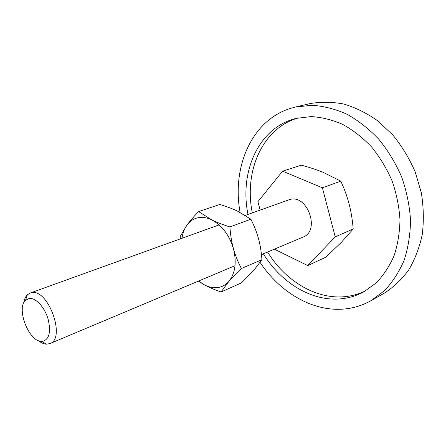 <?xml version="1.0" encoding="UTF-8"?>
<svg xmlns="http://www.w3.org/2000/svg" width="446" height="446" viewBox="0 0 446 446"><rect width="100%" height="100%" fill="white"/><g stroke="black" fill="none" stroke-linecap="round" stroke-linejoin="round"><path stroke-width="0.67" d="M295.302 107.057L309.937 103.623C320.852 101.66 332.158 101.805 343.86 104.057C355.585 107.57 366.907 113.184 377.829 120.899L392.848 135.032C401.857 146.098 409.3 158.369 415.176 171.849L421.331 192.784C423.628 207.089 423.929 221.038 422.234 234.624C419.43 247.703 414.903 259.5 408.664 270.025C401.584 279.614 393.366 287.38 384.006 293.334L370.916 300.727L384.391 290.736C392.424 282.285 398.98 272.188 404.07 260.442C408.157 247.92 410.309 234.512 410.537 220.207C409.584 205.673 406.646 191.306 401.718 177.101C395.719 163.32 388.143 150.759 378.994 139.425C369.137 129.061 358.467 120.654 346.982 114.215C335.28 109.03 323.612 106.048 311.977 105.273L295.302 107.057L290.452 108.389C251.276 120.593 231.736 167.651 240.11 212.402M260.096 262.404C279.687 292.046 311.966 311.576 343.286 309.095C353.015 308.353 362.224 305.56 370.916 300.727M267.578 252.012C285.022 280.534 315.439 299.433 344.635 296.69C352.005 296.021 359.047 294.042 365.765 290.747M298.268 117.889L297.722 118.051C261.908 128.638 243.867 171.972 252.308 212.904M247.998 214.459C239.474 173.31 257.431 129.769 293.29 119.16L296.044 118.402L311.085 116.59C321.594 117.175 332.125 119.779 342.695 124.389C353.065 130.137 362.698 137.669 371.59 146.979C379.841 157.17 386.671 168.465 392.073 180.87C396.505 193.653 399.137 206.587 399.973 219.666C399.739 232.539 397.76 244.609 394.03 255.865C389.38 266.418 383.393 275.466 376.067 283.02L363.774 291.879C356.465 295.81 348.739 298.14 340.588 298.859C311.347 301.546 280.868 282.485 263.352 253.791M260.169 210.066L257.899 201.692L282.58 171.175L301.412 165.176C309.719 167.456 316.905 169.82 322.976 172.273L340.811 181.137C344.502 189.199 347.289 196.909 349.173 204.262C351.091 211.61 352.435 219.845 353.204 228.96L341.296 242.429L325.697 257.247L307.74 265.576L274.329 249.169M38.334 340.632C41.166 342.868 43.903 344.05 46.535 344.178L49.902 343.593C66.186 338.586 48.341 288.634 31.655 292.676L30.166 293.05L27.29 294.895C25.444 296.774 24.235 299.5 23.666 303.063M29.174 298.458L25.55 300.269C15.928 308.459 28.984 341.909 41.612 341.407L42.292 341.402C49.272 339.607 51.184 332.064 48.023 318.784C44.5 307.004 35.518 297.46 29.174 298.458M245.372 215.407L290.101 199.39C307.824 194.484 320.356 231.106 303.051 237.088L261.462 254.588M282.58 171.175L322.391 187.788L335.236 236.871L353.204 228.96M335.236 236.871L307.74 265.576M322.391 187.788L340.811 181.137M198.358 281.136L203.755 284.498C208.354 287.079 214.119 289.577 221.06 291.991L228.854 281.404C231.97 277.78 236.14 273.476 241.358 268.498C237.852 261.724 235.209 255.106 233.442 248.651C229.266 235.02 222.047 225.442 211.783 219.923C206.938 217.581 202.306 216.868 197.885 217.782C193.492 218.757 189.873 221.166 187.025 224.996C184.393 228.62 182.721 233.046 182.007 238.264M198.687 280.997L203.755 284.498C208.366 287.051 212.915 288.088 217.403 287.609C221.879 287.062 225.698 284.994 228.854 281.404C235.276 273.298 236.804 262.376 233.442 248.651C231.652 242.206 230.47 234.964 229.902 226.93C222.643 224.645 216.6 222.309 211.783 219.923L198.604 211.571C193.703 216.678 189.84 221.155 187.025 224.996L180.229 236.441L180.407 238.844M198.604 211.571L219.811 204.458C226.64 206.537 232.45 208.711 237.239 210.98L250.897 219.198C254.287 225.944 256.824 232.438 258.507 238.677C260.213 244.904 261.356 251.912 261.93 259.695L253.573 270.594L241.464 282.881L221.06 291.991M250.897 219.198L229.902 226.93M261.93 259.695L241.358 268.498M41.612 341.407L46.535 344.178M25.55 300.269L27.29 294.895M219.086 224.89L30.166 293.05M235.025 265.71L49.902 343.593"/></g></svg>
